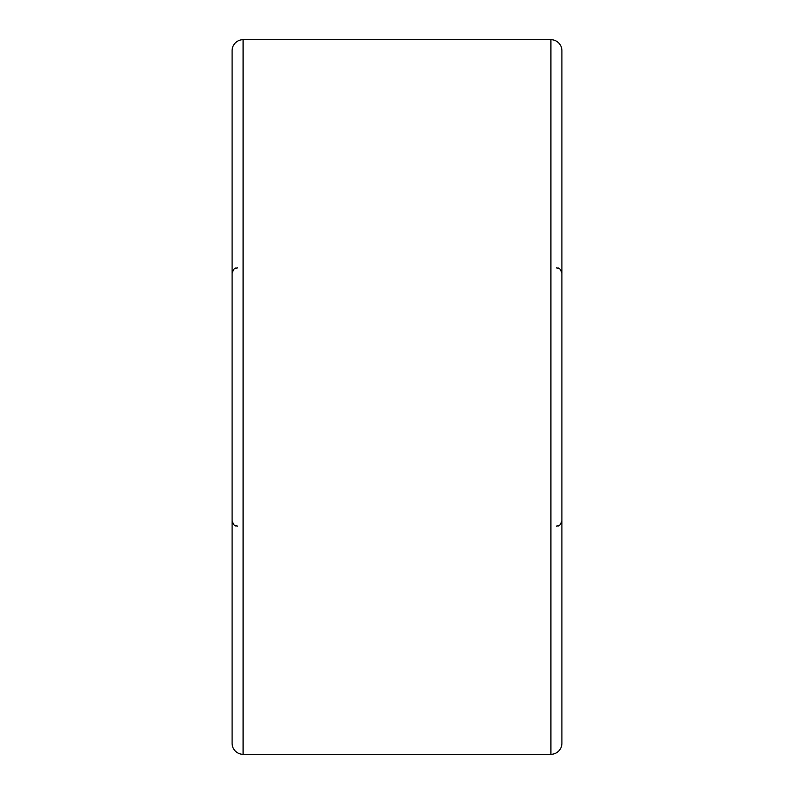 <?xml version="1.0" encoding="UTF-8"?>
<svg xmlns="http://www.w3.org/2000/svg" width="794" height="794" viewBox="0 0 794 794"><rect width="100%" height="100%" fill="white"/><g stroke="black" fill="none" stroke-linecap="round" stroke-linejoin="round"><path stroke-width="1.19" d="M232.096 743.303L232.096 50.697A10.997 10.997 0 0 1 243.083 39.7L243.083 754.3A10.997 10.997 0 0 1 232.096 743.303L232.096 50.697M561.904 50.697L561.904 743.303L561.904 50.697A10.997 10.997 0 0 0 550.917 39.7L243.083 39.7M561.904 743.303A10.997 10.997 0 0 1 550.917 754.3L243.083 754.3M550.917 754.3L550.917 39.7M237.585 267.826C235.917 268.878 234.657 265.851 232.096 273.315M237.585 526.174C235.917 525.122 234.657 528.149 232.096 520.685M556.415 526.174C557.993 525.132 559.244 528.238 561.904 520.685M556.415 267.826C558.033 268.878 559.294 265.801 561.904 273.315"/></g></svg>
